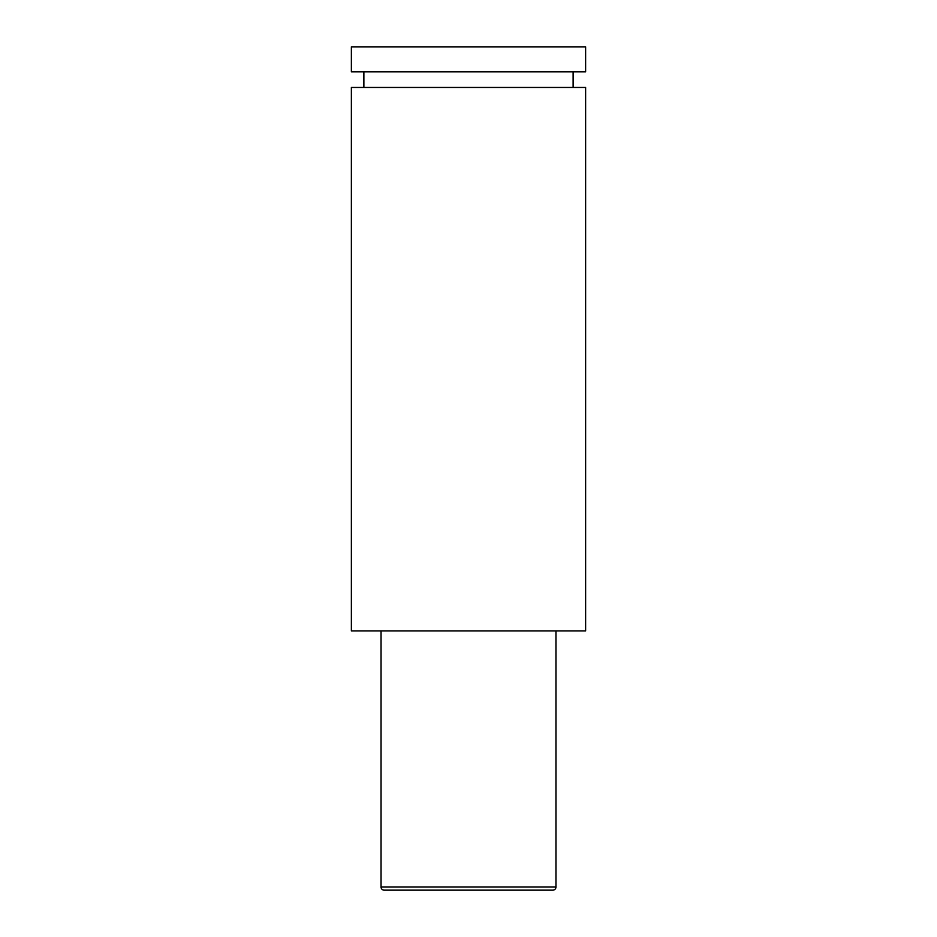 <?xml version="1.0" encoding="UTF-8"?>
<svg xmlns="http://www.w3.org/2000/svg" width="937" height="937" viewBox="0 0 937 937"><rect width="100%" height="100%" fill="white"/><g stroke="black" fill="none" stroke-linecap="round" stroke-linejoin="round"><path stroke-width="1.41" d="M381.043 630.917L381.043 887.023A3.127 3.127 0 0 0 384.17 890.15L552.83 890.15A3.127 3.127 0 0 0 555.957 887.023L555.957 630.917M351.375 71.833L585.625 71.833L585.625 46.85L351.375 46.85L351.375 71.833M573.128 87.457L573.128 71.833M363.872 87.457L363.872 71.833M585.625 109.313L585.625 87.457L351.375 87.457L351.375 630.917L585.625 630.917L585.625 109.313M381.043 887.023L555.957 887.023"/></g></svg>
